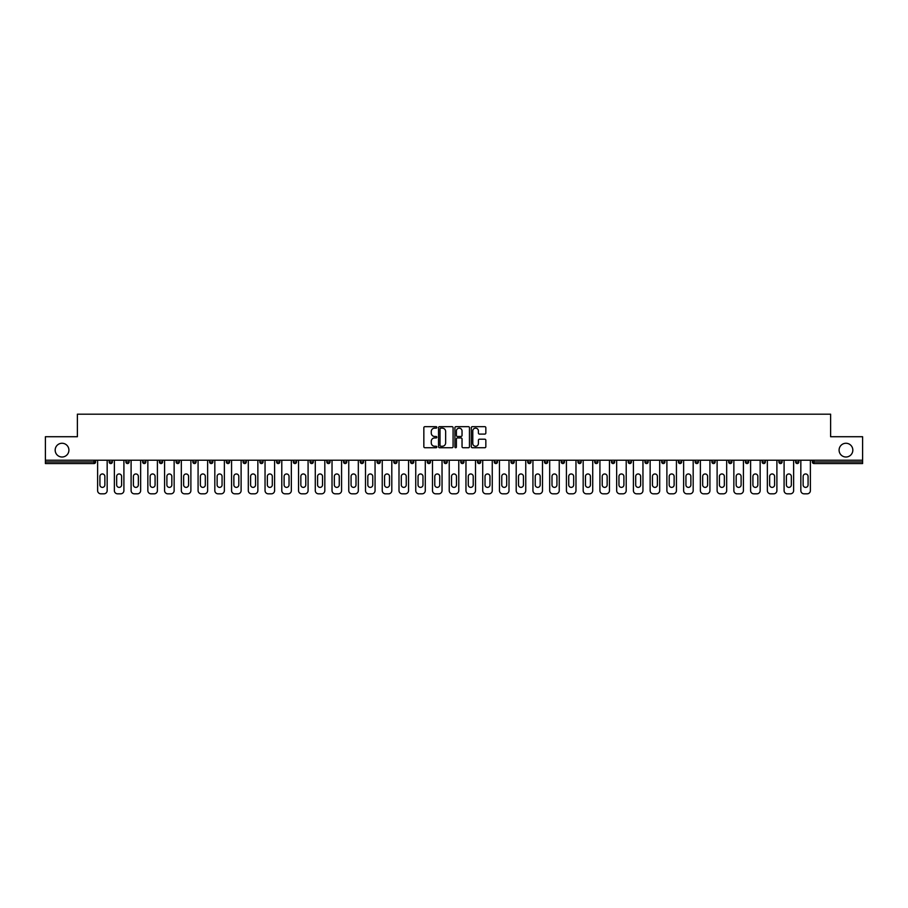 <?xml version="1.0" encoding="UTF-8"?>
<svg xmlns="http://www.w3.org/2000/svg" width="908" height="908" viewBox="0 0 908 908"><rect width="100%" height="100%" fill="white"/><g stroke="black" fill="none" stroke-linecap="round" stroke-linejoin="round"><path stroke-width="1.36" d="M68.906 450.141A6.867 6.867 0 0 1 62.039 457.008A6.867 6.867 0 0 1 55.172 450.141A6.867 6.867 0 0 1 62.039 443.263A6.867 6.867 0 0 1 68.906 450.141M852.828 450.141A6.867 6.867 0 0 1 845.961 457.008A6.867 6.867 0 0 1 839.094 450.141A6.867 6.867 0 0 1 845.961 443.263A6.867 6.867 0 0 1 852.828 450.141M436.827 427.407A0.738 0.738 0 0 0 436.09 426.669L424.899 426.669A1.056 1.056 0 0 0 423.843 427.725L423.843 446.679A1.056 1.056 0 0 0 424.899 447.735L436.09 447.735A0.738 0.738 0 0 0 436.827 446.997A0.738 0.738 0 0 0 436.09 446.259L434.637 446.259A3.371 3.371 0 0 1 431.266 442.888L431.266 441.311A3.371 3.371 0 0 1 434.637 437.94L436.09 437.94A0.738 0.738 0 0 0 436.827 437.202A0.738 0.738 0 0 0 436.09 436.464L434.637 436.464A3.371 3.371 0 0 1 431.266 433.093L431.266 431.516A3.371 3.371 0 0 1 434.637 428.145L436.09 428.145A0.738 0.738 0 0 0 436.827 427.407M484.793 434.092A1.056 1.056 0 0 0 485.837 433.037L485.837 427.725A1.056 1.056 0 0 0 484.793 426.669L472.353 426.669A1.056 1.056 0 0 0 471.309 427.725L471.309 446.679A1.056 1.056 0 0 0 472.353 447.735L484.793 447.735A1.056 1.056 0 0 0 485.837 446.679L485.837 440.255A1.056 1.056 0 0 0 484.793 439.2L479.469 439.2A1.056 1.056 0 0 0 478.414 440.255L478.414 443.445A2.815 2.815 0 0 1 475.599 446.259A2.815 2.815 0 0 1 472.784 443.445L472.784 430.959A2.815 2.815 0 0 1 475.599 428.145A2.815 2.815 0 0 1 478.414 430.959L478.414 433.037A1.056 1.056 0 0 0 479.469 434.092L484.793 434.092M45.4 460.22L45.4 436.725L77.384 436.725L77.384 414.184L830.616 414.184L830.616 436.725L862.6 436.725L862.6 460.22L45.4 460.22L45.4 461.945L94.023 461.945L94.023 460.22M453.081 427.725A1.056 1.056 0 0 0 452.025 426.669L439.597 426.669A1.056 1.056 0 0 0 438.541 427.725L438.541 446.679A1.056 1.056 0 0 0 439.597 447.735L452.025 447.735A1.056 1.056 0 0 0 453.081 446.679L453.081 427.725M455.975 426.669L468.403 426.669A1.056 1.056 0 0 1 469.459 427.725L469.459 446.679A1.056 1.056 0 0 1 468.403 447.735L463.091 447.735A1.056 1.056 0 0 1 462.036 446.679L462.036 438.995A1.056 1.056 0 0 0 460.98 437.94L457.45 437.94A1.056 1.056 0 0 0 456.395 438.995L456.395 446.997A0.738 0.738 0 0 1 455.657 447.735A0.738 0.738 0 0 1 454.919 446.997L454.919 427.725A1.056 1.056 0 0 1 455.975 426.669M95.635 460.22L95.635 461.945A1.612 1.612 0 0 1 94.023 463.557L45.4 463.557L45.4 461.945M862.6 460.22L862.6 463.557L813.977 463.557A1.612 1.612 0 0 1 812.365 461.945L812.365 460.22M112.376 460.22L112.376 461.945L109.153 461.945A1.612 1.612 0 0 0 110.765 463.557A1.612 1.612 0 0 1 109.153 461.945L109.153 460.22M94.023 463.557A1.612 1.612 0 0 0 95.635 461.945A1.612 1.612 0 0 1 94.023 463.557L94.023 461.945L95.635 461.945M125.894 460.22L125.894 461.945L125.894 460.22M129.118 460.22L129.118 461.945L129.118 460.22M142.635 461.945A1.612 1.612 0 0 0 144.247 463.557A1.612 1.612 0 0 0 145.859 461.945A1.612 1.612 0 0 1 144.247 463.557A1.612 1.612 0 0 0 145.859 461.945L145.859 460.22L145.859 461.945L142.635 461.945A1.612 1.612 0 0 0 144.247 463.557A1.612 1.612 0 0 1 142.635 461.945L142.635 460.22M159.388 460.22L159.388 461.945L159.388 460.22M162.6 460.22L162.6 461.945A1.612 1.612 0 0 1 160.988 463.557A1.612 1.612 0 0 1 159.388 461.945A1.612 1.612 0 0 0 160.988 463.557A1.612 1.612 0 0 0 162.6 461.945A1.612 1.612 0 0 1 160.988 463.557A1.612 1.612 0 0 1 159.388 461.945L162.6 461.945M176.129 461.945A1.612 1.612 0 0 0 177.741 463.557A1.612 1.612 0 0 0 179.341 461.945A1.612 1.612 0 0 1 177.741 463.557A1.612 1.612 0 0 0 179.341 461.945L179.341 460.22L179.341 461.945L176.129 461.945A1.612 1.612 0 0 0 177.741 463.557A1.612 1.612 0 0 1 176.129 461.945L176.129 460.22M196.094 460.22L196.094 461.945A1.612 1.612 0 0 1 194.482 463.557A1.612 1.612 0 0 1 192.871 461.945L192.871 460.22M212.835 460.22L212.835 461.945A1.612 1.612 0 0 1 211.224 463.557A1.612 1.612 0 0 1 209.612 461.945L209.612 460.22M229.576 460.22L229.576 461.945A1.612 1.612 0 0 1 227.965 463.557A1.612 1.612 0 0 1 226.353 461.945L226.353 460.22M246.318 460.22L246.318 461.945A1.612 1.612 0 0 1 244.706 463.557A1.612 1.612 0 0 1 243.094 461.945L243.094 460.22M263.059 460.22L263.059 461.945A1.612 1.612 0 0 1 261.447 463.557A1.612 1.612 0 0 1 259.847 461.945L259.847 460.22M279.8 460.22L279.8 461.945A1.612 1.612 0 0 1 278.2 463.557A1.612 1.612 0 0 1 276.588 461.945L276.588 460.22M293.329 460.22L293.329 461.945L293.329 460.22M296.553 460.22L296.553 461.945A1.612 1.612 0 0 1 294.941 463.557A1.612 1.612 0 0 1 293.329 461.945L296.553 461.945A1.612 1.612 0 0 1 294.941 463.557M313.294 460.22L313.294 461.945A1.612 1.612 0 0 1 311.682 463.557A1.612 1.612 0 0 1 310.071 461.945L310.071 460.22M328.424 463.557A1.612 1.612 0 0 0 330.035 461.945L330.035 460.22L330.035 461.945A1.612 1.612 0 0 1 328.424 463.557A1.612 1.612 0 0 1 326.812 461.945L326.812 460.22M345.165 463.557A1.612 1.612 0 0 0 346.777 461.945L346.777 460.22L346.777 461.945A1.612 1.612 0 0 1 345.165 463.557A1.612 1.612 0 0 1 343.565 461.945L343.565 460.22M363.518 460.22L363.518 461.945A1.612 1.612 0 0 1 361.917 463.557A1.612 1.612 0 0 1 360.306 461.945L360.306 460.22M377.047 461.945L380.27 461.945A1.612 1.612 0 0 1 378.659 463.557A1.612 1.612 0 0 0 380.27 461.945L380.27 460.22L380.27 461.945A1.612 1.612 0 0 1 378.659 463.557A1.612 1.612 0 0 1 377.047 461.945L377.047 460.22M397.012 460.22L397.012 461.945A1.612 1.612 0 0 1 395.4 463.557A1.612 1.612 0 0 1 393.788 461.945L393.788 460.22M413.753 460.22L413.753 461.945A1.612 1.612 0 0 1 412.141 463.557A1.612 1.612 0 0 1 410.529 461.945L410.529 460.22M427.271 460.22L427.271 461.945L427.271 460.22M430.494 460.22L430.494 461.945A1.612 1.612 0 0 1 428.882 463.557A1.612 1.612 0 0 1 427.271 461.945L430.494 461.945A1.612 1.612 0 0 1 428.882 463.557M444.023 460.22L444.023 461.945L444.023 460.22M447.235 460.22L447.235 461.945A1.612 1.612 0 0 1 445.624 463.557A1.612 1.612 0 0 1 444.023 461.945L447.235 461.945A1.612 1.612 0 0 1 445.624 463.557A1.612 1.612 0 0 0 447.235 461.945M460.765 460.22L460.765 461.945L460.765 460.22M463.977 460.22L463.977 461.945A1.612 1.612 0 0 1 462.376 463.557A1.612 1.612 0 0 1 460.765 461.945A1.612 1.612 0 0 0 462.376 463.557A1.612 1.612 0 0 0 463.977 461.945A1.612 1.612 0 0 1 462.376 463.557A1.612 1.612 0 0 1 460.765 461.945L463.977 461.945M477.506 460.22L477.506 461.945L477.506 460.22M480.729 460.22L480.729 461.945A1.612 1.612 0 0 1 479.118 463.557A1.612 1.612 0 0 1 477.506 461.945A1.612 1.612 0 0 0 479.118 463.557A1.612 1.612 0 0 0 480.729 461.945A1.612 1.612 0 0 1 479.118 463.557A1.612 1.612 0 0 1 477.506 461.945L480.729 461.945M494.247 461.945L497.471 461.945A1.612 1.612 0 0 1 495.859 463.557A1.612 1.612 0 0 0 497.471 461.945L497.471 460.22L497.471 461.945A1.612 1.612 0 0 1 495.859 463.557A1.612 1.612 0 0 1 494.247 461.945L494.247 460.22M514.212 460.22L514.212 461.945L510.988 461.945A1.612 1.612 0 0 0 512.6 463.557A1.612 1.612 0 0 1 510.988 461.945L510.988 460.22M530.953 460.22L530.953 461.945A1.612 1.612 0 0 1 529.341 463.557A1.612 1.612 0 0 1 527.73 461.945L527.73 460.22M544.482 460.22L544.482 461.945L544.482 460.22M547.694 460.22L547.694 461.945L547.694 460.22M564.436 460.22L564.436 461.945A1.612 1.612 0 0 1 562.835 463.557A1.612 1.612 0 0 1 561.223 461.945L561.223 460.22M581.188 460.22L581.188 461.945L577.965 461.945A1.612 1.612 0 0 0 579.576 463.557A1.612 1.612 0 0 1 577.965 461.945L577.965 460.22M597.929 460.22L597.929 461.945A1.612 1.612 0 0 1 596.318 463.557A1.612 1.612 0 0 1 594.706 461.945L594.706 460.22M614.671 460.22L614.671 461.945L611.447 461.945A1.612 1.612 0 0 0 613.059 463.557A1.612 1.612 0 0 1 611.447 461.945L611.447 460.22M631.412 460.22L631.412 461.945A1.612 1.612 0 0 1 629.8 463.557A1.612 1.612 0 0 1 628.2 461.945L628.2 460.22M648.153 460.22L648.153 461.945L644.941 461.945A1.612 1.612 0 0 0 646.553 463.557A1.612 1.612 0 0 1 644.941 461.945L644.941 460.22M664.906 460.22L664.906 461.945A1.612 1.612 0 0 1 663.294 463.557A1.612 1.612 0 0 1 661.682 461.945L661.682 460.22M681.647 460.22L681.647 461.945L678.424 461.945A1.612 1.612 0 0 0 680.035 463.557A1.612 1.612 0 0 1 678.424 461.945L678.424 460.22M698.388 460.22L698.388 461.945L695.165 461.945A1.612 1.612 0 0 0 696.776 463.557A1.612 1.612 0 0 1 695.165 461.945L695.165 460.22M715.129 460.22L715.129 461.945L711.906 461.945A1.612 1.612 0 0 0 713.518 463.557A1.612 1.612 0 0 1 711.906 461.945L711.906 460.22M731.871 460.22L731.871 461.945A1.612 1.612 0 0 1 730.259 463.557A1.612 1.612 0 0 1 728.659 461.945L728.659 460.22M748.612 460.22L748.612 461.945A1.612 1.612 0 0 1 747.012 463.557A1.612 1.612 0 0 1 745.4 461.945L745.4 460.22M765.365 460.22L765.365 461.945A1.612 1.612 0 0 1 763.753 463.557A1.612 1.612 0 0 1 762.141 461.945L762.141 460.22M782.106 460.22L782.106 461.945L778.882 461.945A1.612 1.612 0 0 0 780.494 463.557A1.612 1.612 0 0 1 778.882 461.945L778.882 460.22M798.847 460.22L798.847 461.945A1.612 1.612 0 0 1 797.235 463.557A1.612 1.612 0 0 1 795.624 461.945L795.624 460.22M112.376 461.945A1.612 1.612 0 0 1 110.765 463.557A1.612 1.612 0 0 0 112.376 461.945A1.612 1.612 0 0 1 110.765 463.557A1.612 1.612 0 0 1 109.153 461.945M127.506 463.557A1.612 1.612 0 0 1 125.894 461.945A1.612 1.612 0 0 0 127.506 463.557A1.612 1.612 0 0 0 129.118 461.945A1.612 1.612 0 0 1 127.506 463.557A1.612 1.612 0 0 1 125.894 461.945L129.118 461.945A1.612 1.612 0 0 1 127.506 463.557M512.6 463.557A1.612 1.612 0 0 0 514.212 461.945A1.612 1.612 0 0 1 512.6 463.557A1.612 1.612 0 0 1 510.988 461.945M546.083 463.557A1.612 1.612 0 0 1 544.482 461.945A1.612 1.612 0 0 0 546.083 463.557A1.612 1.612 0 0 0 547.694 461.945A1.612 1.612 0 0 1 546.083 463.557A1.612 1.612 0 0 1 544.482 461.945L547.694 461.945A1.612 1.612 0 0 1 546.083 463.557M579.576 463.557A1.612 1.612 0 0 0 581.188 461.945A1.612 1.612 0 0 1 579.576 463.557A1.612 1.612 0 0 1 577.965 461.945M614.671 461.945A1.612 1.612 0 0 1 613.059 463.557A1.612 1.612 0 0 0 614.671 461.945A1.612 1.612 0 0 1 613.059 463.557A1.612 1.612 0 0 1 611.447 461.945M646.553 463.557A1.612 1.612 0 0 0 648.153 461.945A1.612 1.612 0 0 1 646.553 463.557A1.612 1.612 0 0 1 644.941 461.945M663.294 463.557A1.612 1.612 0 0 0 664.906 461.945A1.612 1.612 0 0 1 663.294 463.557M680.035 463.557A1.612 1.612 0 0 0 681.647 461.945A1.612 1.612 0 0 1 680.035 463.557A1.612 1.612 0 0 1 678.424 461.945M696.776 463.557A1.612 1.612 0 0 0 698.388 461.945A1.612 1.612 0 0 1 696.776 463.557A1.612 1.612 0 0 1 695.165 461.945M713.518 463.557A1.612 1.612 0 0 0 715.129 461.945A1.612 1.612 0 0 1 713.518 463.557A1.612 1.612 0 0 1 711.906 461.945M763.753 463.557A1.612 1.612 0 0 0 765.365 461.945A1.612 1.612 0 0 1 763.753 463.557M782.106 461.945A1.612 1.612 0 0 1 780.494 463.557A1.612 1.612 0 0 0 782.106 461.945A1.612 1.612 0 0 1 780.494 463.557A1.612 1.612 0 0 1 778.882 461.945M440.755 428.145A0.738 0.738 0 0 0 440.017 428.882L440.017 445.522A0.738 0.738 0 0 0 440.755 446.259L442.275 446.259A3.371 3.371 0 0 0 445.646 442.888L445.646 431.516A3.371 3.371 0 0 0 442.275 428.145L440.755 428.145M462.036 431.016A2.815 2.815 0 0 0 459.21 428.19A2.815 2.815 0 0 0 456.395 431.016L456.395 435.409A1.056 1.056 0 0 0 457.45 436.464L460.98 436.464A1.056 1.056 0 0 0 462.036 435.409L462.036 431.016M104.863 476.428A2.463 2.463 0 0 0 102.388 473.965A2.463 2.463 0 0 0 99.925 476.428A2.463 2.463 0 0 1 102.388 473.965A2.463 2.463 0 0 1 104.863 476.428L104.863 484.906A2.463 2.463 0 0 1 102.388 487.38A2.463 2.463 0 0 1 99.925 484.906A2.463 2.463 0 0 0 102.388 487.38A2.463 2.463 0 0 0 104.863 484.906M97.61 460.22L97.61 490.604L97.61 460.22M100.833 493.816L103.943 493.816L100.833 493.816A3.223 3.223 0 0 1 97.61 490.604M107.167 460.22L107.167 490.604L107.167 460.22M99.925 484.906L99.925 476.428M103.943 493.816A3.223 3.223 0 0 0 107.167 490.604M121.604 476.428A2.463 2.463 0 0 0 119.13 473.965A2.463 2.463 0 0 0 116.667 476.428A2.463 2.463 0 0 1 119.13 473.965A2.463 2.463 0 0 1 121.604 476.428L121.604 484.906A2.463 2.463 0 0 1 119.13 487.38A2.463 2.463 0 0 1 116.667 484.906A2.463 2.463 0 0 0 119.13 487.38A2.463 2.463 0 0 0 121.604 484.906M114.363 460.22L114.363 490.604L114.363 460.22M117.575 493.816L120.696 493.816L117.575 493.816A3.223 3.223 0 0 1 114.363 490.604M123.908 460.22L123.908 490.604L123.908 460.22M138.345 476.428A2.463 2.463 0 0 0 135.882 473.965A2.463 2.463 0 0 0 133.408 476.428A2.463 2.463 0 0 1 135.882 473.965A2.463 2.463 0 0 1 138.345 476.428L138.345 484.906A2.463 2.463 0 0 1 135.882 487.38A2.463 2.463 0 0 1 133.408 484.906A2.463 2.463 0 0 0 135.882 487.38A2.463 2.463 0 0 0 138.345 484.906M131.104 460.22L131.104 490.604L131.104 460.22M134.327 493.816L137.437 493.816L134.327 493.816A3.223 3.223 0 0 1 131.104 490.604M140.649 460.22L140.649 490.604L140.649 460.22M155.086 476.428A2.463 2.463 0 0 0 152.623 473.965A2.463 2.463 0 0 0 150.149 476.428A2.463 2.463 0 0 1 152.623 473.965A2.463 2.463 0 0 1 155.086 476.428L155.086 484.906A2.463 2.463 0 0 1 152.623 487.38A2.463 2.463 0 0 1 150.149 484.906A2.463 2.463 0 0 0 152.623 487.38A2.463 2.463 0 0 0 155.086 484.906M147.845 460.22L147.845 490.604L147.845 460.22M151.069 493.816L154.178 493.816L151.069 493.816A3.223 3.223 0 0 1 147.845 490.604M157.402 460.22L157.402 490.604L157.402 460.22M171.828 476.428A2.463 2.463 0 0 0 169.365 473.965A2.463 2.463 0 0 0 166.89 476.428A2.463 2.463 0 0 1 169.365 473.965A2.463 2.463 0 0 1 171.828 476.428L171.828 484.906A2.463 2.463 0 0 1 169.365 487.38A2.463 2.463 0 0 1 166.89 484.906A2.463 2.463 0 0 0 169.365 487.38A2.463 2.463 0 0 0 171.828 484.906M164.586 460.22L164.586 490.604L164.586 460.22M167.81 493.816L170.92 493.816L167.81 493.816A3.223 3.223 0 0 1 164.586 490.604M174.143 460.22L174.143 490.604L174.143 460.22M188.58 476.428A2.463 2.463 0 0 0 186.106 473.965A2.463 2.463 0 0 0 183.643 476.428A2.463 2.463 0 0 1 186.106 473.965A2.463 2.463 0 0 1 188.58 476.428L188.58 484.906A2.463 2.463 0 0 1 186.106 487.38A2.463 2.463 0 0 1 183.643 484.906A2.463 2.463 0 0 0 186.106 487.38A2.463 2.463 0 0 0 188.58 484.906M181.328 460.22L181.328 490.604L181.328 460.22M184.551 493.816L187.661 493.816L184.551 493.816A3.223 3.223 0 0 1 181.328 490.604M190.884 460.22L190.884 490.604L190.884 460.22M116.667 484.906L116.667 476.428M120.696 493.816A3.223 3.223 0 0 0 123.908 490.604M133.408 484.906L133.408 476.428M137.437 493.816A3.223 3.223 0 0 0 140.649 490.604M150.149 484.906L150.149 476.428M154.178 493.816A3.223 3.223 0 0 0 157.402 490.604M166.89 484.906L166.89 476.428M170.92 493.816A3.223 3.223 0 0 0 174.143 490.604M183.643 484.906L183.643 476.428M187.661 493.816A3.223 3.223 0 0 0 190.884 490.604M205.322 476.428A2.463 2.463 0 0 0 202.847 473.965A2.463 2.463 0 0 0 200.384 476.428A2.463 2.463 0 0 1 202.847 473.965A2.463 2.463 0 0 1 205.322 476.428L205.322 484.906A2.463 2.463 0 0 1 202.847 487.38A2.463 2.463 0 0 1 200.384 484.906A2.463 2.463 0 0 0 202.847 487.38A2.463 2.463 0 0 0 205.322 484.906M198.08 460.22L198.08 490.604L198.08 460.22M201.292 493.816L204.402 493.816L201.292 493.816A3.223 3.223 0 0 1 198.08 490.604M207.626 460.22L207.626 490.604L207.626 460.22M200.384 484.906L200.384 476.428M204.402 493.816A3.223 3.223 0 0 0 207.626 490.604M222.063 476.428A2.463 2.463 0 0 0 219.6 473.965A2.463 2.463 0 0 0 217.126 476.428A2.463 2.463 0 0 1 219.6 473.965A2.463 2.463 0 0 1 222.063 476.428L222.063 484.906A2.463 2.463 0 0 1 219.6 487.38A2.463 2.463 0 0 1 217.126 484.906A2.463 2.463 0 0 0 219.6 487.38A2.463 2.463 0 0 0 222.063 484.906M214.821 460.22L214.821 490.604L214.821 460.22M218.034 493.816L221.155 493.816L218.034 493.816A3.223 3.223 0 0 1 214.821 490.604M224.367 460.22L224.367 490.604L224.367 460.22M217.126 484.906L217.126 476.428M221.155 493.816A3.223 3.223 0 0 0 224.367 490.604M238.804 476.428A2.463 2.463 0 0 0 236.341 473.965A2.463 2.463 0 0 0 233.867 476.428A2.463 2.463 0 0 1 236.341 473.965A2.463 2.463 0 0 1 238.804 476.428L238.804 484.906A2.463 2.463 0 0 1 236.341 487.38A2.463 2.463 0 0 1 233.867 484.906A2.463 2.463 0 0 0 236.341 487.38A2.463 2.463 0 0 0 238.804 484.906M231.563 460.22L231.563 490.604L231.563 460.22M234.786 493.816L237.896 493.816L234.786 493.816A3.223 3.223 0 0 1 231.563 490.604M241.108 460.22L241.108 490.604L241.108 460.22M233.867 484.906L233.867 476.428M237.896 493.816A3.223 3.223 0 0 0 241.108 490.604M255.545 476.428A2.463 2.463 0 0 0 253.082 473.965A2.463 2.463 0 0 0 250.608 476.428A2.463 2.463 0 0 1 253.082 473.965A2.463 2.463 0 0 1 255.545 476.428L255.545 484.906A2.463 2.463 0 0 1 253.082 487.38A2.463 2.463 0 0 1 250.608 484.906A2.463 2.463 0 0 0 253.082 487.38A2.463 2.463 0 0 0 255.545 484.906M248.304 460.22L248.304 490.604L248.304 460.22M251.527 493.816L254.637 493.816L251.527 493.816A3.223 3.223 0 0 1 248.304 490.604M257.861 460.22L257.861 490.604L257.861 460.22M250.608 484.906L250.608 476.428M254.637 493.816A3.223 3.223 0 0 0 257.861 490.604M272.298 476.428A2.463 2.463 0 0 0 269.824 473.965A2.463 2.463 0 0 0 267.361 476.428A2.463 2.463 0 0 1 269.824 473.965A2.463 2.463 0 0 1 272.298 476.428L272.298 484.906A2.463 2.463 0 0 1 269.824 487.38A2.463 2.463 0 0 1 267.361 484.906A2.463 2.463 0 0 0 269.824 487.38A2.463 2.463 0 0 0 272.298 484.906M265.045 460.22L265.045 490.604L265.045 460.22M268.269 493.816L271.378 493.816L268.269 493.816A3.223 3.223 0 0 1 265.045 490.604M274.602 460.22L274.602 490.604L274.602 460.22M267.361 484.906L267.361 476.428M271.378 493.816A3.223 3.223 0 0 0 274.602 490.604M289.039 476.428A2.463 2.463 0 0 0 286.565 473.965A2.463 2.463 0 0 0 284.102 476.428A2.463 2.463 0 0 1 286.565 473.965A2.463 2.463 0 0 1 289.039 476.428L289.039 484.906A2.463 2.463 0 0 1 286.565 487.38A2.463 2.463 0 0 1 284.102 484.906A2.463 2.463 0 0 0 286.565 487.38A2.463 2.463 0 0 0 289.039 484.906M281.786 460.22L281.786 490.604L281.786 460.22M285.01 493.816L288.12 493.816L285.01 493.816A3.223 3.223 0 0 1 281.786 490.604M291.343 460.22L291.343 490.604L291.343 460.22M284.102 484.906L284.102 476.428M288.12 493.816A3.223 3.223 0 0 0 291.343 490.604M305.78 476.428A2.463 2.463 0 0 0 303.306 473.965A2.463 2.463 0 0 0 300.843 476.428A2.463 2.463 0 0 1 303.306 473.965A2.463 2.463 0 0 1 305.78 476.428L305.78 484.906A2.463 2.463 0 0 1 303.306 487.38A2.463 2.463 0 0 1 300.843 484.906A2.463 2.463 0 0 0 303.306 487.38A2.463 2.463 0 0 0 305.78 484.906M298.539 460.22L298.539 490.604L298.539 460.22M301.751 493.816L304.872 493.816L301.751 493.816A3.223 3.223 0 0 1 298.539 490.604M308.084 460.22L308.084 490.604L308.084 460.22M300.843 484.906L300.843 476.428M304.872 493.816A3.223 3.223 0 0 0 308.084 490.604M322.522 476.428A2.463 2.463 0 0 0 320.059 473.965A2.463 2.463 0 0 0 317.584 476.428A2.463 2.463 0 0 1 320.059 473.965A2.463 2.463 0 0 1 322.522 476.428L322.522 484.906A2.463 2.463 0 0 1 320.059 487.38A2.463 2.463 0 0 1 317.584 484.906A2.463 2.463 0 0 0 320.059 487.38A2.463 2.463 0 0 0 322.522 484.906M315.28 460.22L315.28 490.604L315.28 460.22M318.492 493.816L321.614 493.816L318.492 493.816A3.223 3.223 0 0 1 315.28 490.604M324.826 460.22L324.826 490.604L324.826 460.22M317.584 484.906L317.584 476.428M321.614 493.816A3.223 3.223 0 0 0 324.826 490.604M339.263 476.428A2.463 2.463 0 0 0 336.8 473.965A2.463 2.463 0 0 0 334.326 476.428A2.463 2.463 0 0 1 336.8 473.965A2.463 2.463 0 0 1 339.263 476.428L339.263 484.906A2.463 2.463 0 0 1 336.8 487.38A2.463 2.463 0 0 1 334.326 484.906A2.463 2.463 0 0 0 336.8 487.38A2.463 2.463 0 0 0 339.263 484.906M332.022 460.22L332.022 490.604L332.022 460.22M335.245 493.816L338.355 493.816L335.245 493.816A3.223 3.223 0 0 1 332.022 490.604M341.578 460.22L341.578 490.604L341.578 460.22M334.326 484.906L334.326 476.428M338.355 493.816A3.223 3.223 0 0 0 341.578 490.604M356.004 476.428A2.463 2.463 0 0 0 353.541 473.965A2.463 2.463 0 0 0 351.067 476.428A2.463 2.463 0 0 1 353.541 473.965A2.463 2.463 0 0 1 356.004 476.428L356.004 484.906A2.463 2.463 0 0 1 353.541 487.38A2.463 2.463 0 0 1 351.067 484.906A2.463 2.463 0 0 0 353.541 487.38A2.463 2.463 0 0 0 356.004 484.906M348.763 460.22L348.763 490.604L348.763 460.22M351.986 493.816L355.096 493.816L351.986 493.816A3.223 3.223 0 0 1 348.763 490.604M358.32 460.22L358.32 490.604L358.32 460.22M351.067 484.906L351.067 476.428M355.096 493.816A3.223 3.223 0 0 0 358.32 490.604M372.757 476.428A2.463 2.463 0 0 0 370.282 473.965A2.463 2.463 0 0 0 367.819 476.428A2.463 2.463 0 0 1 370.282 473.965A2.463 2.463 0 0 1 372.757 476.428L372.757 484.906A2.463 2.463 0 0 1 370.282 487.38A2.463 2.463 0 0 1 367.819 484.906A2.463 2.463 0 0 0 370.282 487.38A2.463 2.463 0 0 0 372.757 484.906M365.504 460.22L365.504 490.604L365.504 460.22M368.727 493.816L371.837 493.816L368.727 493.816A3.223 3.223 0 0 1 365.504 490.604M375.061 460.22L375.061 490.604L375.061 460.22M367.819 484.906L367.819 476.428M371.837 493.816A3.223 3.223 0 0 0 375.061 490.604M389.498 476.428A2.463 2.463 0 0 0 387.024 473.965A2.463 2.463 0 0 0 384.561 476.428A2.463 2.463 0 0 1 387.024 473.965A2.463 2.463 0 0 1 389.498 476.428L389.498 484.906A2.463 2.463 0 0 1 387.024 487.38A2.463 2.463 0 0 1 384.561 484.906A2.463 2.463 0 0 0 387.024 487.38A2.463 2.463 0 0 0 389.498 484.906M382.245 460.22L382.245 490.604L382.245 460.22M385.469 493.816L388.579 493.816L385.469 493.816A3.223 3.223 0 0 1 382.245 490.604M391.802 460.22L391.802 490.604L391.802 460.22M384.561 484.906L384.561 476.428M388.579 493.816A3.223 3.223 0 0 0 391.802 490.604M406.239 476.428A2.463 2.463 0 0 0 403.765 473.965A2.463 2.463 0 0 0 401.302 476.428A2.463 2.463 0 0 1 403.765 473.965A2.463 2.463 0 0 1 406.239 476.428L406.239 484.906A2.463 2.463 0 0 1 403.765 487.38A2.463 2.463 0 0 1 401.302 484.906A2.463 2.463 0 0 0 403.765 487.38A2.463 2.463 0 0 0 406.239 484.906M398.998 460.22L398.998 490.604L398.998 460.22M402.21 493.816L405.331 493.816L402.21 493.816A3.223 3.223 0 0 1 398.998 490.604M408.543 460.22L408.543 490.604L408.543 460.22M401.302 484.906L401.302 476.428M405.331 493.816A3.223 3.223 0 0 0 408.543 490.604M422.98 476.428A2.463 2.463 0 0 0 420.517 473.965A2.463 2.463 0 0 0 418.043 476.428A2.463 2.463 0 0 1 420.517 473.965A2.463 2.463 0 0 1 422.98 476.428L422.98 484.906A2.463 2.463 0 0 1 420.517 487.38A2.463 2.463 0 0 1 418.043 484.906A2.463 2.463 0 0 0 420.517 487.38A2.463 2.463 0 0 0 422.98 484.906M415.739 460.22L415.739 490.604L415.739 460.22M418.963 493.816L422.072 493.816L418.963 493.816A3.223 3.223 0 0 1 415.739 490.604M425.284 460.22L425.284 490.604L425.284 460.22M418.043 484.906L418.043 476.428M422.072 493.816A3.223 3.223 0 0 0 425.284 490.604M439.722 476.428A2.463 2.463 0 0 0 437.259 473.965A2.463 2.463 0 0 0 434.784 476.428A2.463 2.463 0 0 1 437.259 473.965A2.463 2.463 0 0 1 439.722 476.428L439.722 484.906A2.463 2.463 0 0 1 437.259 487.38A2.463 2.463 0 0 1 434.784 484.906A2.463 2.463 0 0 0 437.259 487.38A2.463 2.463 0 0 0 439.722 484.906M432.48 460.22L432.48 490.604L432.48 460.22M435.704 493.816L438.814 493.816L435.704 493.816A3.223 3.223 0 0 1 432.48 490.604M442.037 460.22L442.037 490.604L442.037 460.22M434.784 484.906L434.784 476.428M438.814 493.816A3.223 3.223 0 0 0 442.037 490.604M456.463 476.428A2.463 2.463 0 0 0 454 473.965A2.463 2.463 0 0 0 451.537 476.428A2.463 2.463 0 0 1 454 473.965A2.463 2.463 0 0 1 456.463 476.428L456.463 484.906A2.463 2.463 0 0 1 454 487.38A2.463 2.463 0 0 1 451.537 484.906A2.463 2.463 0 0 0 454 487.38A2.463 2.463 0 0 0 456.463 484.906M449.222 460.22L449.222 490.604L449.222 460.22M452.445 493.816L455.555 493.816L452.445 493.816A3.223 3.223 0 0 1 449.222 490.604M458.778 460.22L458.778 490.604L458.778 460.22M451.537 484.906L451.537 476.428M455.555 493.816A3.223 3.223 0 0 0 458.778 490.604M473.216 476.428A2.463 2.463 0 0 0 470.741 473.965A2.463 2.463 0 0 0 468.278 476.428A2.463 2.463 0 0 1 470.741 473.965A2.463 2.463 0 0 1 473.216 476.428L473.216 484.906A2.463 2.463 0 0 1 470.741 487.38A2.463 2.463 0 0 1 468.278 484.906A2.463 2.463 0 0 0 470.741 487.38A2.463 2.463 0 0 0 473.216 484.906M465.963 460.22L465.963 490.604L465.963 460.22M469.186 493.816L472.296 493.816L469.186 493.816A3.223 3.223 0 0 1 465.963 490.604M475.52 460.22L475.52 490.604L475.52 460.22M468.278 484.906L468.278 476.428M472.296 493.816A3.223 3.223 0 0 0 475.52 490.604M489.957 476.428A2.463 2.463 0 0 0 487.483 473.965A2.463 2.463 0 0 0 485.02 476.428A2.463 2.463 0 0 1 487.483 473.965A2.463 2.463 0 0 1 489.957 476.428L489.957 484.906A2.463 2.463 0 0 1 487.483 487.38A2.463 2.463 0 0 1 485.02 484.906A2.463 2.463 0 0 0 487.483 487.38A2.463 2.463 0 0 0 489.957 484.906M482.716 460.22L482.716 490.604L482.716 460.22M485.928 493.816L489.037 493.816L485.928 493.816A3.223 3.223 0 0 1 482.716 490.604M492.261 460.22L492.261 490.604L492.261 460.22M485.02 484.906L485.02 476.428M489.037 493.816A3.223 3.223 0 0 0 492.261 490.604M506.698 476.428A2.463 2.463 0 0 0 504.235 473.965A2.463 2.463 0 0 0 501.761 476.428A2.463 2.463 0 0 1 504.235 473.965A2.463 2.463 0 0 1 506.698 476.428L506.698 484.906A2.463 2.463 0 0 1 504.235 487.38A2.463 2.463 0 0 1 501.761 484.906A2.463 2.463 0 0 0 504.235 487.38A2.463 2.463 0 0 0 506.698 484.906M499.457 460.22L499.457 490.604L499.457 460.22M502.669 493.816L505.79 493.816L502.669 493.816A3.223 3.223 0 0 1 499.457 490.604M509.002 460.22L509.002 490.604L509.002 460.22M501.761 484.906L501.761 476.428M505.79 493.816A3.223 3.223 0 0 0 509.002 490.604M523.439 476.428A2.463 2.463 0 0 0 520.976 473.965A2.463 2.463 0 0 0 518.502 476.428A2.463 2.463 0 0 1 520.976 473.965A2.463 2.463 0 0 1 523.439 476.428L523.439 484.906A2.463 2.463 0 0 1 520.976 487.38A2.463 2.463 0 0 1 518.502 484.906A2.463 2.463 0 0 0 520.976 487.38A2.463 2.463 0 0 0 523.439 484.906M516.198 460.22L516.198 490.604L516.198 460.22M519.421 493.816L522.531 493.816L519.421 493.816A3.223 3.223 0 0 1 516.198 490.604M525.755 460.22L525.755 490.604L525.755 460.22M518.502 484.906L518.502 476.428M522.531 493.816A3.223 3.223 0 0 0 525.755 490.604M540.181 476.428A2.463 2.463 0 0 0 537.718 473.965A2.463 2.463 0 0 0 535.243 476.428A2.463 2.463 0 0 1 537.718 473.965A2.463 2.463 0 0 1 540.181 476.428L540.181 484.906A2.463 2.463 0 0 1 537.718 487.38A2.463 2.463 0 0 1 535.243 484.906A2.463 2.463 0 0 0 537.718 487.38A2.463 2.463 0 0 0 540.181 484.906M532.939 460.22L532.939 490.604L532.939 460.22M536.163 493.816L539.273 493.816L536.163 493.816A3.223 3.223 0 0 1 532.939 490.604M542.496 460.22L542.496 490.604L542.496 460.22M535.243 484.906L535.243 476.428M539.273 493.816A3.223 3.223 0 0 0 542.496 490.604M556.933 476.428A2.463 2.463 0 0 0 554.459 473.965A2.463 2.463 0 0 0 551.996 476.428A2.463 2.463 0 0 1 554.459 473.965A2.463 2.463 0 0 1 556.933 476.428L556.933 484.906A2.463 2.463 0 0 1 554.459 487.38A2.463 2.463 0 0 1 551.996 484.906A2.463 2.463 0 0 0 554.459 487.38A2.463 2.463 0 0 0 556.933 484.906M549.681 460.22L549.681 490.604L549.681 460.22M552.904 493.816L556.014 493.816L552.904 493.816A3.223 3.223 0 0 1 549.681 490.604M559.237 460.22L559.237 490.604L559.237 460.22M551.996 484.906L551.996 476.428M556.014 493.816A3.223 3.223 0 0 0 559.237 490.604M573.674 476.428A2.463 2.463 0 0 0 571.2 473.965A2.463 2.463 0 0 0 568.737 476.428A2.463 2.463 0 0 1 571.2 473.965A2.463 2.463 0 0 1 573.674 476.428L573.674 484.906A2.463 2.463 0 0 1 571.2 487.38A2.463 2.463 0 0 1 568.737 484.906A2.463 2.463 0 0 0 571.2 487.38A2.463 2.463 0 0 0 573.674 484.906M566.422 460.22L566.422 490.604L566.422 460.22M569.645 493.816L572.755 493.816L569.645 493.816A3.223 3.223 0 0 1 566.422 490.604M575.978 460.22L575.978 490.604L575.978 460.22M568.737 484.906L568.737 476.428M572.755 493.816A3.223 3.223 0 0 0 575.978 490.604M590.416 476.428A2.463 2.463 0 0 0 587.941 473.965A2.463 2.463 0 0 0 585.478 476.428A2.463 2.463 0 0 1 587.941 473.965A2.463 2.463 0 0 1 590.416 476.428L590.416 484.906A2.463 2.463 0 0 1 587.941 487.38A2.463 2.463 0 0 1 585.478 484.906A2.463 2.463 0 0 0 587.941 487.38A2.463 2.463 0 0 0 590.416 484.906M583.174 460.22L583.174 490.604L583.174 460.22M586.386 493.816L589.508 493.816L586.386 493.816A3.223 3.223 0 0 1 583.174 490.604M592.72 460.22L592.72 490.604L592.72 460.22M585.478 484.906L585.478 476.428M589.508 493.816A3.223 3.223 0 0 0 592.72 490.604M607.157 476.428A2.463 2.463 0 0 0 604.694 473.965A2.463 2.463 0 0 0 602.22 476.428A2.463 2.463 0 0 1 604.694 473.965A2.463 2.463 0 0 1 607.157 476.428L607.157 484.906A2.463 2.463 0 0 1 604.694 487.38A2.463 2.463 0 0 1 602.22 484.906A2.463 2.463 0 0 0 604.694 487.38A2.463 2.463 0 0 0 607.157 484.906M599.916 460.22L599.916 490.604L599.916 460.22M603.128 493.816L606.249 493.816L603.128 493.816A3.223 3.223 0 0 1 599.916 490.604M609.461 460.22L609.461 490.604L609.461 460.22M602.22 484.906L602.22 476.428M606.249 493.816A3.223 3.223 0 0 0 609.461 490.604M623.898 476.428A2.463 2.463 0 0 0 621.435 473.965A2.463 2.463 0 0 0 618.961 476.428A2.463 2.463 0 0 1 621.435 473.965A2.463 2.463 0 0 1 623.898 476.428L623.898 484.906A2.463 2.463 0 0 1 621.435 487.38A2.463 2.463 0 0 1 618.961 484.906A2.463 2.463 0 0 0 621.435 487.38A2.463 2.463 0 0 0 623.898 484.906M616.657 460.22L616.657 490.604L616.657 460.22M619.88 493.816L622.99 493.816L619.88 493.816A3.223 3.223 0 0 1 616.657 490.604M626.214 460.22L626.214 490.604L626.214 460.22M618.961 484.906L618.961 476.428M622.99 493.816A3.223 3.223 0 0 0 626.214 490.604M640.639 476.428A2.463 2.463 0 0 0 638.176 473.965A2.463 2.463 0 0 0 635.702 476.428A2.463 2.463 0 0 1 638.176 473.965A2.463 2.463 0 0 1 640.639 476.428L640.639 484.906A2.463 2.463 0 0 1 638.176 487.38A2.463 2.463 0 0 1 635.702 484.906A2.463 2.463 0 0 0 638.176 487.38A2.463 2.463 0 0 0 640.639 484.906M633.398 460.22L633.398 490.604L633.398 460.22M636.621 493.816L639.731 493.816L636.621 493.816A3.223 3.223 0 0 1 633.398 490.604M642.955 460.22L642.955 490.604L642.955 460.22M635.702 484.906L635.702 476.428M639.731 493.816A3.223 3.223 0 0 0 642.955 490.604M657.392 476.428A2.463 2.463 0 0 0 654.918 473.965A2.463 2.463 0 0 0 652.455 476.428A2.463 2.463 0 0 1 654.918 473.965A2.463 2.463 0 0 1 657.392 476.428L657.392 484.906A2.463 2.463 0 0 1 654.918 487.38A2.463 2.463 0 0 1 652.455 484.906A2.463 2.463 0 0 0 654.918 487.38A2.463 2.463 0 0 0 657.392 484.906M650.139 460.22L650.139 490.604L650.139 460.22M653.363 493.816L656.473 493.816L653.363 493.816A3.223 3.223 0 0 1 650.139 490.604M659.696 460.22L659.696 490.604L659.696 460.22M652.455 484.906L652.455 476.428M656.473 493.816A3.223 3.223 0 0 0 659.696 490.604M674.133 476.428A2.463 2.463 0 0 0 671.659 473.965A2.463 2.463 0 0 0 669.196 476.428A2.463 2.463 0 0 1 671.659 473.965A2.463 2.463 0 0 1 674.133 476.428L674.133 484.906A2.463 2.463 0 0 1 671.659 487.38A2.463 2.463 0 0 1 669.196 484.906A2.463 2.463 0 0 0 671.659 487.38A2.463 2.463 0 0 0 674.133 484.906M666.892 460.22L666.892 490.604L666.892 460.22M670.104 493.816L673.214 493.816L670.104 493.816A3.223 3.223 0 0 1 666.892 490.604M676.437 460.22L676.437 490.604L676.437 460.22M669.196 484.906L669.196 476.428M673.214 493.816A3.223 3.223 0 0 0 676.437 490.604M690.875 476.428A2.463 2.463 0 0 0 688.4 473.965A2.463 2.463 0 0 0 685.937 476.428A2.463 2.463 0 0 1 688.4 473.965A2.463 2.463 0 0 1 690.875 476.428L690.875 484.906A2.463 2.463 0 0 1 688.4 487.38A2.463 2.463 0 0 1 685.937 484.906A2.463 2.463 0 0 0 688.4 487.38A2.463 2.463 0 0 0 690.875 484.906M683.633 460.22L683.633 490.604L683.633 460.22M686.845 493.816L689.966 493.816L686.845 493.816A3.223 3.223 0 0 1 683.633 490.604M693.179 460.22L693.179 490.604L693.179 460.22M685.937 484.906L685.937 476.428M689.966 493.816A3.223 3.223 0 0 0 693.179 490.604M707.616 476.428A2.463 2.463 0 0 0 705.153 473.965A2.463 2.463 0 0 0 702.678 476.428A2.463 2.463 0 0 1 705.153 473.965A2.463 2.463 0 0 1 707.616 476.428L707.616 484.906A2.463 2.463 0 0 1 705.153 487.38A2.463 2.463 0 0 1 702.678 484.906A2.463 2.463 0 0 0 705.153 487.38A2.463 2.463 0 0 0 707.616 484.906M700.374 460.22L700.374 490.604L700.374 460.22M703.598 493.816L706.708 493.816L703.598 493.816A3.223 3.223 0 0 1 700.374 490.604M709.92 460.22L709.92 490.604L709.92 460.22M702.678 484.906L702.678 476.428M706.708 493.816A3.223 3.223 0 0 0 709.92 490.604M724.357 476.428A2.463 2.463 0 0 0 721.894 473.965A2.463 2.463 0 0 0 719.42 476.428A2.463 2.463 0 0 1 721.894 473.965A2.463 2.463 0 0 1 724.357 476.428L724.357 484.906A2.463 2.463 0 0 1 721.894 487.38A2.463 2.463 0 0 1 719.42 484.906A2.463 2.463 0 0 0 721.894 487.38A2.463 2.463 0 0 0 724.357 484.906M717.116 460.22L717.116 490.604L717.116 460.22M720.339 493.816L723.449 493.816L720.339 493.816A3.223 3.223 0 0 1 717.116 490.604M726.672 460.22L726.672 490.604L726.672 460.22M719.42 484.906L719.42 476.428M723.449 493.816A3.223 3.223 0 0 0 726.672 490.604M741.11 476.428A2.463 2.463 0 0 0 738.635 473.965A2.463 2.463 0 0 0 736.172 476.428A2.463 2.463 0 0 1 738.635 473.965A2.463 2.463 0 0 1 741.11 476.428L741.11 484.906A2.463 2.463 0 0 1 738.635 487.38A2.463 2.463 0 0 1 736.172 484.906A2.463 2.463 0 0 0 738.635 487.38A2.463 2.463 0 0 0 741.11 484.906M733.857 460.22L733.857 490.604L733.857 460.22M737.08 493.816L740.19 493.816L737.08 493.816A3.223 3.223 0 0 1 733.857 490.604M743.414 460.22L743.414 490.604L743.414 460.22M736.172 484.906L736.172 476.428M740.19 493.816A3.223 3.223 0 0 0 743.414 490.604M757.851 476.428A2.463 2.463 0 0 0 755.377 473.965A2.463 2.463 0 0 0 752.914 476.428A2.463 2.463 0 0 1 755.377 473.965A2.463 2.463 0 0 1 757.851 476.428L757.851 484.906A2.463 2.463 0 0 1 755.377 487.38A2.463 2.463 0 0 1 752.914 484.906A2.463 2.463 0 0 0 755.377 487.38A2.463 2.463 0 0 0 757.851 484.906M750.598 460.22L750.598 490.604L750.598 460.22M753.822 493.816L756.932 493.816L753.822 493.816A3.223 3.223 0 0 1 750.598 490.604M760.155 460.22L760.155 490.604L760.155 460.22M752.914 484.906L752.914 476.428M756.932 493.816A3.223 3.223 0 0 0 760.155 490.604M774.592 476.428A2.463 2.463 0 0 0 772.118 473.965A2.463 2.463 0 0 0 769.655 476.428A2.463 2.463 0 0 1 772.118 473.965A2.463 2.463 0 0 1 774.592 476.428L774.592 484.906A2.463 2.463 0 0 1 772.118 487.38A2.463 2.463 0 0 1 769.655 484.906A2.463 2.463 0 0 0 772.118 487.38A2.463 2.463 0 0 0 774.592 484.906M767.351 460.22L767.351 490.604L767.351 460.22M770.563 493.816L773.673 493.816L770.563 493.816A3.223 3.223 0 0 1 767.351 490.604M776.896 460.22L776.896 490.604L776.896 460.22M769.655 484.906L769.655 476.428M773.673 493.816A3.223 3.223 0 0 0 776.896 490.604M791.333 476.428A2.463 2.463 0 0 0 788.87 473.965A2.463 2.463 0 0 0 786.396 476.428A2.463 2.463 0 0 1 788.87 473.965A2.463 2.463 0 0 1 791.333 476.428L791.333 484.906A2.463 2.463 0 0 1 788.87 487.38A2.463 2.463 0 0 1 786.396 484.906A2.463 2.463 0 0 0 788.87 487.38A2.463 2.463 0 0 0 791.333 484.906M784.092 460.22L784.092 490.604L784.092 460.22M787.304 493.816L790.425 493.816L787.304 493.816A3.223 3.223 0 0 1 784.092 490.604M793.637 460.22L793.637 490.604L793.637 460.22M786.396 484.906L786.396 476.428M790.425 493.816A3.223 3.223 0 0 0 793.637 490.604M808.075 476.428A2.463 2.463 0 0 0 805.612 473.965A2.463 2.463 0 0 0 803.137 476.428A2.463 2.463 0 0 1 805.612 473.965A2.463 2.463 0 0 1 808.075 476.428L808.075 484.906A2.463 2.463 0 0 1 805.612 487.38A2.463 2.463 0 0 1 803.137 484.906A2.463 2.463 0 0 0 805.612 487.38A2.463 2.463 0 0 0 808.075 484.906M800.833 460.22L800.833 490.604L800.833 460.22M804.057 493.816L807.167 493.816L804.057 493.816A3.223 3.223 0 0 1 800.833 490.604M810.39 460.22L810.39 490.604L810.39 460.22M803.137 484.906L803.137 476.428M807.167 493.816A3.223 3.223 0 0 0 810.39 490.604M813.977 460.22L813.977 461.945L862.6 461.945M812.365 461.945L813.977 461.945L813.977 463.557M194.482 463.557A1.612 1.612 0 0 0 196.094 461.945L192.871 461.945M211.224 463.557A1.612 1.612 0 0 0 212.835 461.945L209.612 461.945M227.965 463.557A1.612 1.612 0 0 0 229.576 461.945L226.353 461.945M244.706 463.557A1.612 1.612 0 0 0 246.318 461.945L243.094 461.945M261.447 463.557A1.612 1.612 0 0 0 263.059 461.945L259.847 461.945M278.2 463.557A1.612 1.612 0 0 0 279.8 461.945L276.588 461.945M311.682 463.557A1.612 1.612 0 0 0 313.294 461.945L310.071 461.945M330.035 461.945L326.812 461.945M346.777 461.945L343.565 461.945M361.917 463.557A1.612 1.612 0 0 0 363.518 461.945L360.306 461.945M395.4 463.557A1.612 1.612 0 0 0 397.012 461.945L393.788 461.945M412.141 463.557A1.612 1.612 0 0 0 413.753 461.945L410.529 461.945M529.341 463.557A1.612 1.612 0 0 0 530.953 461.945L527.73 461.945M562.835 463.557A1.612 1.612 0 0 0 564.436 461.945L561.223 461.945M596.318 463.557A1.612 1.612 0 0 0 597.929 461.945L594.706 461.945M629.8 463.557A1.612 1.612 0 0 0 631.412 461.945L628.2 461.945M664.906 461.945L661.682 461.945M730.259 463.557A1.612 1.612 0 0 0 731.871 461.945L728.659 461.945M747.012 463.557A1.612 1.612 0 0 0 748.612 461.945L745.4 461.945M765.365 461.945L762.141 461.945M797.235 463.557A1.612 1.612 0 0 0 798.847 461.945L795.624 461.945"/></g></svg>
